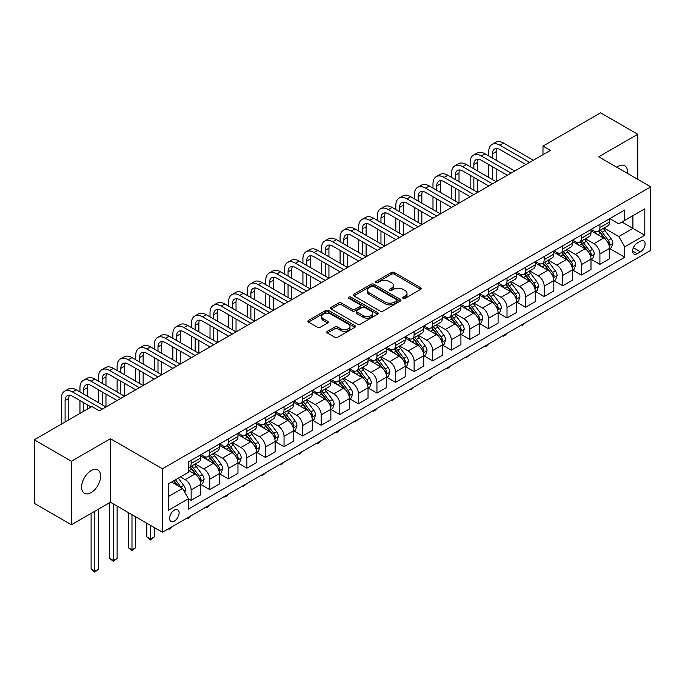 <?xml version="1.0" encoding="UTF-8"?>
<svg xmlns="http://www.w3.org/2000/svg" width="685" height="685" viewBox="0 0 685 685"><rect width="100%" height="100%" fill="white"/><g stroke="black" fill="none" stroke-linecap="round" stroke-linejoin="round"><path stroke-width="1.03" d="M403.08 298.309A1.447 0.831 0 0 0 405.118 298.309L420.624 289.353A2.064 1.19 0 0 0 421.224 288.513A2.064 1.19 0 0 0 420.624 287.674L394.363 272.51A2.064 1.19 0 0 0 391.443 272.51L375.937 281.458A1.447 0.831 0 0 0 375.517 282.049A1.447 0.831 0 0 0 375.937 282.64A1.447 0.831 0 0 0 377.983 282.64L379.987 281.475A6.602 3.81 0 0 1 389.328 281.475L391.512 282.742A6.602 3.81 0 0 1 393.447 285.44A6.602 3.81 0 0 1 391.512 288.137L389.508 289.293A1.447 0.831 0 0 0 389.089 289.883A1.447 0.831 0 0 0 389.508 290.474A1.447 0.831 0 0 0 391.555 290.474L393.558 289.31A6.602 3.81 0 0 1 402.891 289.31L405.083 290.577A6.602 3.81 0 0 1 407.018 293.274A6.602 3.81 0 0 1 405.083 295.971L403.08 297.127A1.447 0.831 0 0 0 402.652 297.718A1.447 0.831 0 0 0 403.08 298.309L403.08 297.127M91.105 492.618A13.452 7.766 120 0 0 99.899 480.759A13.452 7.766 120 0 0 97.835 469.978A13.452 7.766 120 0 0 91.105 470.646A13.452 7.766 120 0 0 82.32 482.505A13.452 7.766 120 0 0 84.383 493.286A13.452 7.766 120 0 0 91.105 492.618M627.477 173.408A13.452 7.766 120 0 0 624.771 165.753A13.452 7.766 120 0 0 618.05 166.421A13.452 7.766 120 0 0 616.791 167.243M174.35 521.114A6.73 3.887 120 0 0 178.742 515.18A6.73 3.887 120 0 0 177.706 509.794A6.73 3.887 120 0 0 174.35 510.128A6.73 3.887 120 0 0 169.948 516.053A6.73 3.887 120 0 0 170.985 521.439A6.73 3.887 120 0 0 174.35 521.114M327.387 331.309A2.064 1.19 0 0 0 326.788 332.148A2.064 1.19 0 0 0 327.387 332.987L334.759 337.243A2.064 1.19 0 0 0 337.679 337.243L354.89 327.302A2.064 1.19 0 0 0 355.498 326.462A2.064 1.19 0 0 0 354.89 325.623L328.629 310.459A2.064 1.19 0 0 0 325.709 310.459L308.498 320.4A2.064 1.19 0 0 0 307.89 321.239A2.064 1.19 0 0 0 308.498 322.078L317.395 327.216A2.064 1.19 0 0 0 320.315 327.216L327.678 322.969A2.064 1.19 0 0 0 328.286 322.121A2.064 1.19 0 0 0 327.678 321.282L323.269 318.731A5.523 3.185 0 0 1 321.65 316.479A5.523 3.185 0 0 1 325.058 313.533A5.523 3.185 0 0 1 331.078 314.227L348.365 324.21A5.523 3.185 0 0 1 349.984 326.462A5.523 3.185 0 0 1 346.576 329.408A5.523 3.185 0 0 1 340.556 328.714L337.679 327.053A2.064 1.19 0 0 0 334.759 327.053L327.387 331.309L327.387 332.987M110.431 438.725L71.411 461.253L34.25 439.796L34.25 503.304L71.411 524.753L110.431 502.233L162.456 532.262L162.456 468.763L110.431 438.725L110.431 502.233M637.744 179.333L637.744 134.277L598.724 156.805L650.75 186.842L162.456 468.763M637.744 134.277L600.582 112.828L542.982 146.085L542.982 154.664M34.25 439.796L91.85 406.539L99.282 410.829L550.415 150.375L542.982 146.085M380.132 311.05A2.064 1.19 0 0 0 383.052 311.05L400.271 301.109A2.064 1.19 0 0 0 400.871 300.261A2.064 1.19 0 0 0 400.271 299.422L374.001 284.258A2.064 1.19 0 0 0 371.09 284.258L353.871 294.199A2.064 1.19 0 0 0 353.263 295.038A2.064 1.19 0 0 0 353.871 295.886L380.132 311.05M349.418 298.617A1.447 0.831 0 0 1 350.883 298.823L377.555 314.218L360.361 324.142A2.064 1.19 0 0 1 357.442 324.142L331.18 308.986L338.553 304.757L338.553 303.044L331.18 307.3A2.064 1.19 0 0 0 330.581 308.139A2.064 1.19 0 0 0 331.18 308.986L331.18 307.3M338.553 304.757A2.064 1.19 0 0 1 341.472 304.757L341.472 303.044A2.064 1.19 0 0 0 338.553 303.044M341.472 303.044L352.124 309.192A2.064 1.19 0 0 0 355.035 309.192L359.925 306.375A2.064 1.19 0 0 0 360.533 305.527A2.064 1.19 0 0 0 359.925 304.688L348.836 298.283A1.447 0.831 0 0 1 348.417 297.692A1.447 0.831 0 0 1 349.307 296.922A1.447 0.831 0 0 1 350.883 297.102L377.581 312.523A2.064 1.19 0 0 1 378.188 313.362A2.064 1.19 0 0 1 377.581 314.209L377.581 312.523M640.492 241.171L637.221 243.055A6.516 3.759 120 0 0 632.966 248.801A6.516 3.759 120 0 0 633.967 254.024A6.516 3.759 120 0 0 637.221 253.698L640.492 251.815A6.516 3.759 120 0 0 644.748 246.069A6.516 3.759 120 0 0 643.754 240.846A6.516 3.759 120 0 0 640.492 241.171M162.456 532.262L650.75 250.35L650.75 186.842M609.796 218.643L618.795 223.832L624.737 220.399L624.737 210.012L188.469 461.896L188.469 472.282L168.399 483.867L168.399 510.299L188.469 498.714L188.469 509.092L624.737 257.217L624.737 246.831L618.795 236.53L604.007 228.002M624.737 220.399L644.808 208.814L644.808 235.246L624.737 246.831M71.411 461.253L71.411 524.753M621.912 222.034L632.914 228.379L632.914 215.681L644.808 208.814M618.795 236.53L632.914 228.379L644.808 235.246M168.399 496.565L182.518 488.414L171.524 482.06M188.469 498.8L191.141 500.341L191.141 489.955A8.408 4.855 -120 0 0 185.198 479.663L180.438 476.914M191.141 500.341L200.808 494.767L200.808 484.381A8.408 4.855 -120 0 0 194.857 474.08L188.469 470.389M201.03 484.595L209.721 489.612L209.721 479.226A8.408 4.855 -120 0 0 203.779 468.934L195.242 464.002M209.721 489.612L219.388 484.038L219.388 473.652A8.408 4.855 -120 0 0 213.437 463.351L200.808 456.056M219.611 473.866L228.302 478.883L228.302 468.506A8.408 4.855 -120 0 0 222.36 458.205L213.823 453.273M228.302 478.883L237.969 473.309L237.969 462.923A8.408 4.855 -120 0 0 232.018 452.622L219.388 445.336M238.192 463.137L246.883 468.163L246.883 457.777A8.408 4.855 -120 0 0 240.94 447.476L232.403 442.544M246.883 468.163L256.55 462.58L256.55 452.194A8.408 4.855 -120 0 0 250.599 441.902L237.969 434.607M256.772 452.408L265.463 457.434L265.463 447.048A8.408 4.855 -120 0 0 259.521 436.747L250.984 431.824M265.463 457.434L275.13 451.852L275.13 441.474A8.408 4.855 -120 0 0 269.179 431.173L256.55 423.878M275.353 441.688L284.044 446.706L284.044 436.319A8.408 4.855 -120 0 0 278.101 426.019L269.565 421.095M284.044 446.706L293.711 441.123L293.711 430.745A8.408 4.855 -120 0 0 287.76 420.444L275.13 413.149M293.933 430.959L302.624 435.977L302.624 425.591A8.408 4.855 -120 0 0 296.682 415.298L288.145 410.366M302.624 435.977L312.291 430.403L312.291 420.016A8.408 4.855 -120 0 0 306.341 409.716L293.711 402.42M312.514 420.23L321.205 425.248L321.205 414.87A8.408 4.855 -120 0 0 315.263 404.57L306.726 399.638M321.205 425.248L330.872 419.674L330.872 409.287A8.408 4.855 -120 0 0 324.921 398.987L312.291 391.692M331.095 409.502L339.786 414.519L339.786 404.141A8.408 4.855 -120 0 0 333.843 393.841L325.306 388.909M339.786 414.519L349.453 408.945L349.453 398.559A8.408 4.855 -120 0 0 343.502 388.258L330.872 380.971M349.675 398.773L358.366 403.799L358.366 393.413A8.408 4.855 -120 0 0 352.424 383.112L343.887 378.18M358.366 403.799L368.033 398.216L368.033 387.83A8.408 4.855 -120 0 0 362.082 377.538L349.453 370.242M368.256 388.044L376.947 393.07L376.947 382.684A8.408 4.855 -120 0 0 371.005 372.383L362.468 367.46M376.947 393.07L386.614 387.487L386.614 377.11A8.408 4.855 -120 0 0 380.663 366.809L368.033 359.514M386.837 377.324L395.528 382.341L395.528 371.955A8.408 4.855 -120 0 0 389.585 361.654L381.048 356.731M395.528 382.341L405.195 376.759L405.195 366.381A8.408 4.855 -120 0 0 399.244 356.08L386.614 348.785M405.417 366.595L414.108 371.612L414.108 361.226A8.408 4.855 -120 0 0 408.166 350.934L399.629 346.002M414.108 371.612L423.775 366.038L423.775 355.652A8.408 4.855 -120 0 0 417.824 345.351L405.195 338.056M423.998 355.866L432.689 360.884L432.689 350.506A8.408 4.855 -120 0 0 426.746 340.205L418.21 335.273M432.689 360.884L442.347 355.309L442.347 344.923A8.408 4.855 -120 0 0 436.405 334.623L423.775 327.327M442.578 345.137L451.269 350.155L451.269 339.777A8.408 4.855 -120 0 0 445.327 329.476L436.79 324.544M451.269 350.155L460.928 344.581L460.928 334.194A8.408 4.855 -120 0 0 454.986 323.902L442.347 316.607M461.151 334.408L469.85 339.435L469.85 329.048A8.408 4.855 -120 0 0 463.908 318.748L455.371 313.824M469.85 339.435L479.509 333.852L479.509 323.466A8.408 4.855 -120 0 0 473.566 313.173L460.928 305.878M479.731 323.68L488.431 328.706L488.431 318.319A8.408 4.855 -120 0 0 482.488 308.019L473.951 303.095M488.431 328.706L498.089 323.123L498.089 312.745A8.408 4.855 -120 0 0 492.147 302.445L479.509 295.149M498.312 312.959L507.011 317.977L507.011 307.591A8.408 4.855 -120 0 0 501.069 297.29L492.532 292.367M507.011 317.977L516.67 312.403L516.67 302.017A8.408 4.855 -120 0 0 510.727 291.716L498.089 284.421M516.892 302.231L525.592 307.248L525.592 296.862A8.408 4.855 -120 0 0 519.65 286.57L511.113 281.638M525.592 307.248L535.25 301.674L535.25 291.288A8.408 4.855 -120 0 0 529.308 280.987L516.67 273.692M535.473 291.502L544.173 296.519L544.173 286.142A8.408 4.855 -120 0 0 538.23 275.841L529.693 270.909M544.173 296.519L553.831 290.945L553.831 280.559A8.408 4.855 -120 0 0 547.889 270.258L535.25 262.963M554.054 280.773L562.753 285.791L562.753 275.413A8.408 4.855 -120 0 0 556.811 265.112L548.274 260.18M562.753 285.791L572.412 280.216L572.412 269.83A8.408 4.855 -120 0 0 566.469 259.538L553.831 252.243M572.634 270.044L581.334 275.07L581.334 264.684A8.408 4.855 -120 0 0 575.391 254.383L566.855 249.46M581.334 275.07L590.992 269.488L590.992 259.101A8.408 4.855 -120 0 0 585.05 248.809L572.412 241.514M591.215 259.324L599.914 264.341L599.914 253.955A8.408 4.855 -120 0 0 593.972 243.654L585.435 238.731M599.914 264.341L609.573 258.759L609.573 248.381A8.408 4.855 -120 0 0 603.631 238.08L590.992 230.785M591.215 229.372L593.972 230.956A8.408 4.855 -120 0 0 598.176 231.376A8.408 4.855 -120 0 0 599.914 227.523L599.914 224.346M572.634 240.092L575.391 241.685A8.408 4.855 -120 0 0 579.596 242.096A8.408 4.855 -120 0 0 581.334 238.252L581.334 235.075M554.054 250.821L556.811 252.414A8.408 4.855 -120 0 0 561.015 252.825A8.408 4.855 -120 0 0 562.753 248.98L562.753 245.804M535.473 261.55L538.23 263.134A8.408 4.855 -120 0 0 542.434 263.554A8.408 4.855 -120 0 0 544.173 259.709L544.173 256.533M516.892 272.279L519.65 273.863A8.408 4.855 -120 0 0 523.854 274.283A8.408 4.855 -120 0 0 525.592 270.429L525.592 267.261M498.312 283.008L501.069 284.592A8.408 4.855 -120 0 0 505.273 285.011A8.408 4.855 -120 0 0 507.011 281.158L507.011 277.982M479.731 293.737L482.488 295.321A8.408 4.855 -120 0 0 486.692 295.74A8.408 4.855 -120 0 0 488.431 291.887L488.431 288.71M461.151 304.457L463.908 306.049A8.408 4.855 -120 0 0 468.112 306.46A8.408 4.855 -120 0 0 469.85 302.616L469.85 299.439M442.57 315.186L445.327 316.778A8.408 4.855 -120 0 0 449.531 317.189A8.408 4.855 -120 0 0 451.269 313.345L451.269 310.168M423.998 325.914L426.746 327.498A8.408 4.855 -120 0 0 430.951 327.918A8.408 4.855 -120 0 0 432.689 324.074L432.689 320.897M405.417 336.643L408.166 338.227A8.408 4.855 -120 0 0 412.37 338.647A8.408 4.855 -120 0 0 414.108 334.794L414.108 331.617M386.837 347.372L389.585 348.956A8.408 4.855 -120 0 0 393.789 349.376A8.408 4.855 -120 0 0 395.528 345.523L395.528 342.346M368.256 358.092L371.005 359.685A8.408 4.855 -120 0 0 375.209 360.104A8.408 4.855 -120 0 0 376.947 356.251L376.947 353.075M349.675 368.821L352.424 370.414A8.408 4.855 -120 0 0 356.628 370.825A8.408 4.855 -120 0 0 358.366 366.98L358.366 363.803M331.095 379.55L333.843 381.143A8.408 4.855 -120 0 0 338.048 381.554A8.408 4.855 -120 0 0 339.786 377.709L339.786 374.532M312.514 390.279L315.263 391.863A8.408 4.855 -120 0 0 319.467 392.282A8.408 4.855 -120 0 0 321.205 388.429L321.205 385.261M293.933 401.008L296.682 402.592A8.408 4.855 -120 0 0 300.886 403.011A8.408 4.855 -120 0 0 302.624 399.158L302.624 395.981M275.353 411.736L278.101 413.32A8.408 4.855 -120 0 0 282.306 413.74A8.408 4.855 -120 0 0 284.044 409.887L284.044 406.71M256.772 422.457L259.521 424.049A8.408 4.855 -120 0 0 263.725 424.469A8.408 4.855 -120 0 0 265.463 420.616L265.463 417.439M238.192 433.185L240.94 434.778A8.408 4.855 -120 0 0 245.144 435.189A8.408 4.855 -120 0 0 246.883 431.344L246.883 428.168M219.611 443.914L222.36 445.507A8.408 4.855 -120 0 0 226.564 445.918A8.408 4.855 -120 0 0 228.302 442.073L228.302 438.897M201.03 454.643L203.779 456.227A8.408 4.855 -120 0 0 207.983 456.647A8.408 4.855 -120 0 0 209.721 452.794L209.721 449.625M609.796 248.595L624.737 257.217M598.176 231.376L607.835 225.793A8.408 4.855 -120 0 0 609.573 221.949L609.573 218.772M579.596 242.096L589.254 236.522A8.408 4.855 -120 0 0 590.992 232.669L590.992 229.501M561.015 252.825L570.673 247.251A8.408 4.855 -120 0 0 572.412 243.398L572.412 240.221M542.434 263.554L552.093 257.98A8.408 4.855 -120 0 0 553.831 254.126L553.831 250.95M523.854 274.283L533.512 268.7A8.408 4.855 -120 0 0 535.25 264.855L535.25 261.679M505.273 285.011L514.932 279.429A8.408 4.855 -120 0 0 516.67 275.584L516.67 272.407M486.692 295.74L496.351 290.157A8.408 4.855 -120 0 0 498.089 286.313L498.089 283.136M468.112 306.46L477.77 300.886A8.408 4.855 -120 0 0 479.509 297.033L479.509 293.865M449.531 317.189L459.19 311.615A8.408 4.855 -120 0 0 460.928 307.762L460.928 304.585M430.951 327.918L440.609 322.344A8.408 4.855 -120 0 0 442.347 318.491L442.347 315.314M412.37 338.647L422.028 333.064A8.408 4.855 -120 0 0 423.775 329.22L423.775 326.043M393.789 349.376L403.448 343.793A8.408 4.855 -120 0 0 405.195 339.948L405.195 336.772M375.209 360.104L384.867 354.522A8.408 4.855 -120 0 0 386.614 350.677L386.614 347.5M356.628 370.825L366.287 365.251A8.408 4.855 -120 0 0 368.033 361.397L368.033 358.229M338.048 381.554L347.706 375.979A8.408 4.855 -120 0 0 349.453 372.126L349.453 368.95M319.467 392.282L329.125 386.708A8.408 4.855 -120 0 0 330.872 382.855L330.872 379.678M300.886 403.011L310.545 397.428A8.408 4.855 -120 0 0 312.291 393.584L312.291 390.407M282.306 413.74L291.964 408.157A8.408 4.855 -120 0 0 293.711 404.313L293.711 401.136M263.725 424.469L273.383 418.886A8.408 4.855 -120 0 0 275.13 415.041L275.13 411.865M245.144 435.189L254.803 429.615A8.408 4.855 -120 0 0 256.55 425.762L256.55 422.585M226.564 445.918L236.222 440.344A8.408 4.855 -120 0 0 237.969 436.491L237.969 433.314M207.983 456.647L217.642 451.072A8.408 4.855 -120 0 0 219.388 447.219L219.388 444.043M188.469 467.718A8.408 4.855 -120 0 0 189.402 467.375L199.061 461.793A8.408 4.855 -120 0 0 200.808 457.948L200.808 454.772M189.402 467.375A8.408 4.855 -120 0 0 191.141 463.522L191.141 460.346M182.518 488.414L188.469 498.714M403.653 298.506L405.083 297.684A6.602 3.81 0 0 0 407.018 294.987L407.018 293.274M393.447 285.44L393.447 287.152A6.602 3.81 0 0 1 391.512 289.849L390.082 290.671M420.599 289.37L394.363 274.223A2.064 1.19 0 0 0 391.443 274.223L376.519 282.845M400.237 301.126L374.001 285.979A2.064 1.19 0 0 0 371.09 285.979L353.897 295.903M396.624 300.852A1.447 0.831 0 0 0 397.043 300.261A1.447 0.831 0 0 0 396.624 299.67L373.565 286.364A1.447 0.831 0 0 0 371.527 286.364L369.412 287.589A6.602 3.81 0 0 0 367.477 290.286A6.602 3.81 0 0 0 369.412 292.975L385.167 302.076A6.602 3.81 0 0 0 394.509 302.076L396.624 300.852L396.624 302.573A1.447 0.831 0 0 0 397.043 301.982L397.043 300.261M367.477 290.286L367.477 291.998A6.602 3.81 0 0 0 369.412 294.696L369.412 292.975M396.624 302.573L394.509 303.789A6.602 3.81 0 0 1 385.167 303.789L369.412 294.696M341.472 304.757L352.124 310.913A2.064 1.19 0 0 0 355.035 310.913L359.925 308.087A2.064 1.19 0 0 0 360.533 307.248L360.533 305.527M363.17 315.571A5.523 3.185 0 0 0 369.189 316.264A5.523 3.185 0 0 0 372.597 313.319A5.523 3.185 0 0 0 370.979 311.067L364.882 307.548A2.064 1.19 0 0 0 361.971 307.548L357.082 310.373A2.064 1.19 0 0 0 356.474 311.213A2.064 1.19 0 0 0 357.082 312.06L363.17 315.571L363.17 317.292A5.523 3.185 0 0 0 369.189 317.986A5.523 3.185 0 0 0 372.597 315.04L372.597 313.319M356.474 311.213L356.474 312.934A2.064 1.19 0 0 0 357.082 313.773L357.082 312.06M363.17 317.292L357.082 313.773M349.984 326.462L349.984 328.175A5.523 3.185 0 0 1 346.576 331.12A5.523 3.185 0 0 1 340.556 330.435L337.679 328.766A2.064 1.19 0 0 0 334.759 328.766L327.413 333.004M321.65 316.479L321.65 318.2A5.523 3.185 0 0 0 323.269 320.452L323.269 318.731M327.653 322.977L323.269 320.452M354.89 325.623L354.89 327.302L328.629 312.172A2.064 1.19 0 0 0 325.709 312.172L308.524 322.096L308.498 320.4M609.573 248.724L611.362 247.687L612.844 243.398A5.574 3.219 -120 0 0 611.071 238.654L604.992 230.545A16.08 9.282 -120 0 0 603.237 228.447M597.2 234.364A16.08 9.282 -120 0 0 593.904 230.922M609.068 245.307L609.838 243.637A5.574 3.219 -120 0 0 608.246 240.289L602.166 232.181A16.08 9.282 -120 0 0 600.411 230.074M598.921 230.939A13.349 7.706 60 0 1 601.113 233.431L606.251 240.298M598.63 231.11A16.08 9.282 60 0 1 600.385 233.208L604.427 238.603M525.686 322.558L522.176 325.443L521.431 325.015M522.176 324.587L522.176 325.443M488.73 155.949L488.73 151.659A15.764 9.102 60 0 1 491.993 144.441L495.709 142.3A15.764 9.102 60 0 1 503.595 143.079L533.324 160.239M491.993 144.441A15.764 9.102 60 0 1 499.879 145.22L529.608 162.388M525.892 164.528L499.879 149.518A10.515 6.071 -120 0 0 494.621 148.996A10.515 6.071 -120 0 0 492.446 153.808L492.446 158.098M496.822 148.508A10.515 6.071 -120 0 0 496.163 151.659L496.163 160.239M492.446 166.678L492.446 179.547M496.163 168.827L496.163 181.696L466.434 164.528L462.717 166.678L492.446 183.845M488.73 177.406L488.73 164.528M590.992 259.452L592.782 258.416L594.263 254.126A5.574 3.219 -120 0 0 592.491 249.383L586.411 241.274A16.08 9.282 -120 0 0 584.656 239.176M578.62 245.093A16.08 9.282 -120 0 0 575.323 241.651M590.487 256.036L591.258 254.366A5.574 3.219 -120 0 0 589.665 251.018L583.586 242.91A16.08 9.282 -120 0 0 581.83 240.803M580.341 241.668A13.349 7.706 60 0 1 582.533 244.16L587.67 251.018M580.049 241.839A16.08 9.282 60 0 1 581.805 243.937L585.846 249.323M507.114 333.278L505.076 335.316L503.595 336.172L502.85 335.744M503.595 335.316L503.595 336.172M572.412 270.173L574.201 269.145L575.683 264.855A5.574 3.219 -120 0 0 573.91 260.112L567.831 252.003A16.08 9.282 -120 0 0 566.075 249.905M560.039 255.822A16.08 9.282 -120 0 0 556.742 252.38M571.906 266.765L572.677 265.095A5.574 3.219 -120 0 0 571.085 261.738L565.005 253.63A16.08 9.282 -120 0 0 563.25 251.532M561.76 252.397A13.349 7.706 60 0 1 563.952 254.888L569.089 261.747M561.469 252.559A16.08 9.282 60 0 1 563.224 254.666L567.266 260.052M488.533 344.007L486.496 346.045L485.014 346.901L484.269 346.473M485.014 346.036L485.014 346.901M553.831 280.901L555.621 279.874L557.102 275.584A5.574 3.219 -120 0 0 555.329 270.84L549.25 262.732A16.08 9.282 -120 0 0 547.495 260.625M541.458 266.551A16.08 9.282 -120 0 0 538.162 263.1M553.326 277.493L554.096 275.815A5.574 3.219 -120 0 0 552.504 272.467L546.424 264.359A16.08 9.282 -120 0 0 544.678 262.261M543.179 263.126A13.349 7.706 60 0 1 545.371 265.617L550.509 272.476M542.888 263.288A16.08 9.282 60 0 1 544.644 265.395L548.685 270.781M469.953 354.736L466.434 357.63L465.689 357.193M466.434 356.765L466.434 357.63M470.15 166.678L470.15 162.388A15.764 9.102 60 0 1 473.412 155.17L477.128 153.02A15.764 9.102 60 0 1 485.014 153.808L514.743 170.967M473.412 155.17A15.764 9.102 60 0 1 481.298 155.949L511.027 173.117M507.311 175.257L481.298 160.239A10.515 6.071 -120 0 0 476.041 159.725A10.515 6.071 -120 0 0 473.866 164.528L473.866 168.827M478.241 159.237A10.515 6.071 -120 0 0 477.582 162.388L477.582 170.967M473.866 177.406L473.866 190.276M477.582 179.547L477.582 192.425L447.853 175.257L444.137 177.406L473.866 194.566M470.15 188.135L470.15 175.257M488.73 185.986L462.717 170.967A10.515 6.071 -120 0 0 457.46 170.445A10.515 6.071 -120 0 0 455.285 175.257L455.285 179.547M459.661 169.966A10.515 6.071 -120 0 0 459.001 173.117L459.001 181.696M455.285 188.135L455.285 201.005M459.001 190.276L459.001 203.154L429.272 185.986L425.556 188.135L455.285 205.294M451.569 198.864L451.569 185.986M451.569 177.406L451.569 173.117A15.764 9.102 60 0 1 454.831 165.898A15.764 9.102 60 0 1 462.717 166.678M454.831 165.898L458.548 163.749A15.764 9.102 60 0 1 466.434 164.528M470.15 196.715L444.137 181.696A10.515 6.071 -120 0 0 438.879 181.174A10.515 6.071 -120 0 0 436.705 185.986L436.705 190.276M441.08 180.694A10.515 6.071 -120 0 0 440.421 183.845L440.421 192.425M436.705 198.864L436.705 211.733M440.421 201.005L440.421 213.874L410.692 196.715L406.976 198.864L436.705 216.023M432.988 209.584L432.988 196.715M432.988 188.135L432.988 183.845A15.764 9.102 60 0 1 436.251 176.627A15.764 9.102 60 0 1 444.137 177.406M436.251 176.627L439.967 174.478A15.764 9.102 60 0 1 447.853 175.257M535.25 291.63L537.04 290.603L538.521 286.313A5.574 3.219 -120 0 0 536.749 281.569L530.669 273.461A16.08 9.282 -120 0 0 528.914 271.354M522.878 277.279A16.08 9.282 -120 0 0 519.581 273.829M534.745 288.222L535.516 286.544A5.574 3.219 -120 0 0 533.923 283.196L527.844 275.087A16.08 9.282 -120 0 0 526.097 272.99M524.599 273.854A13.349 7.706 60 0 1 526.791 276.346L531.928 283.205M524.308 274.017A16.08 9.282 60 0 1 526.063 276.115L530.104 281.509M451.372 365.465L447.853 368.35L447.108 367.922M447.853 367.494L447.853 368.35M451.569 207.444L425.556 192.425A10.515 6.071 -120 0 0 420.299 191.903A10.515 6.071 -120 0 0 418.124 196.715L418.124 201.005M422.499 191.415A10.515 6.071 -120 0 0 421.84 194.566L421.84 203.154M418.124 209.584L418.124 222.462M421.84 211.733L421.84 224.603L392.111 207.444L388.395 209.584L418.124 226.752M414.408 220.313L414.408 207.444M414.408 198.864L414.408 194.566A15.764 9.102 60 0 1 417.67 187.347A15.764 9.102 60 0 1 425.556 188.135M417.67 187.347L421.386 185.207A15.764 9.102 60 0 1 429.272 185.986M516.67 302.359L518.459 301.332L519.941 297.033A5.574 3.219 -120 0 0 518.168 292.289L512.089 284.189A16.08 9.282 -120 0 0 510.334 282.083M504.297 288A16.08 9.282 -120 0 0 501 284.558M516.165 298.943L516.935 297.273A5.574 3.219 -120 0 0 515.343 293.925L509.263 285.816A16.08 9.282 -120 0 0 507.517 283.718M506.018 284.575A13.349 7.706 60 0 1 508.21 287.066L513.348 293.933M505.727 284.746A16.08 9.282 60 0 1 507.482 286.844L511.524 292.238M432.792 376.193L429.272 379.079L428.527 378.651M429.272 378.223L429.272 379.079M498.089 313.088L499.879 312.052L501.36 307.762A5.574 3.219 -120 0 0 499.588 303.018L493.508 294.91A16.08 9.282 -120 0 0 491.753 292.812M485.716 298.728A16.08 9.282 -120 0 0 482.42 295.286M497.584 309.671L498.355 308.002A5.574 3.219 -120 0 0 496.762 304.654L490.691 296.545A16.08 9.282 -120 0 0 488.936 294.439M487.437 295.303A13.349 7.706 60 0 1 489.629 297.795L494.767 304.662M487.146 295.475A16.08 9.282 60 0 1 488.902 297.573L492.943 302.967M414.211 386.922L410.692 389.808L409.947 389.38M410.692 388.952L410.692 389.808M479.509 323.817L481.298 322.781L482.779 318.491A5.574 3.219 -120 0 0 481.007 313.747L474.928 305.638A16.08 9.282 -120 0 0 473.172 303.541M467.136 309.457A16.08 9.282 -120 0 0 463.839 306.015M479.003 320.4L479.774 318.731A5.574 3.219 -120 0 0 478.181 315.374L472.111 307.274A16.08 9.282 -120 0 0 470.355 305.167M468.857 306.032A13.349 7.706 60 0 1 471.049 308.524L476.186 315.383M468.566 306.195A16.08 9.282 60 0 1 470.321 308.301L474.362 313.687M395.63 397.642L393.592 399.68L392.111 400.537L391.366 400.108M392.111 399.68L392.111 400.537M460.928 334.537L462.717 333.509L464.199 329.22A5.574 3.219 -120 0 0 462.426 324.476L456.347 316.367A16.08 9.282 -120 0 0 454.592 314.269M448.555 320.186A16.08 9.282 -120 0 0 445.267 316.735M460.423 331.129L461.193 329.459A5.574 3.219 -120 0 0 459.601 326.103L453.53 317.994A16.08 9.282 -120 0 0 451.775 315.896M450.276 316.761A13.349 7.706 60 0 1 452.468 319.253L457.606 326.111M449.985 316.924A16.08 9.282 60 0 1 451.74 319.03L455.782 324.416M377.05 408.371L375.012 410.409L373.53 411.265L372.786 410.837M373.53 410.401L373.53 411.265M442.347 345.266L444.137 344.238L445.618 339.948A5.574 3.219 -120 0 0 443.846 335.205L437.766 327.096A16.08 9.282 -120 0 0 436.011 324.99M429.974 330.915A16.08 9.282 -120 0 0 426.686 327.464M441.842 341.858L442.613 340.18A5.574 3.219 -120 0 0 441.02 336.832L434.949 328.723A16.08 9.282 -120 0 0 433.194 326.625M431.696 327.49A13.349 7.706 60 0 1 433.888 329.982L439.025 336.84M431.404 327.653A16.08 9.282 60 0 1 433.16 329.759L437.201 335.145M358.469 419.1L354.95 421.994L354.205 421.558M354.95 421.129L354.95 421.994M432.988 218.172L406.976 203.154A10.515 6.071 -120 0 0 401.718 202.632A10.515 6.071 -120 0 0 399.543 207.444L399.543 211.733M403.919 202.143A10.515 6.071 -120 0 0 403.259 205.294L403.259 213.874M399.543 220.313L399.543 233.191M403.259 222.462L403.259 235.332L373.53 218.172L369.814 220.313L399.543 237.481M395.827 231.042L395.827 218.172M395.827 209.584L395.827 205.294A15.764 9.102 60 0 1 399.09 198.076A15.764 9.102 60 0 1 406.976 198.864M399.09 198.076L402.806 195.936A15.764 9.102 60 0 1 410.692 196.715M414.408 228.893L388.395 213.874A10.515 6.071 -120 0 0 383.138 213.36A10.515 6.071 -120 0 0 380.963 218.172L380.963 222.462M385.338 212.872A10.515 6.071 -120 0 0 384.679 216.023L384.679 224.603M380.963 231.042L380.963 243.911M384.679 233.191L384.679 246.061L354.95 228.893L351.234 231.042L380.963 248.21M377.247 241.771L377.247 228.893M377.247 220.313L377.247 216.023A15.764 9.102 60 0 1 380.509 208.805A15.764 9.102 60 0 1 388.395 209.584M380.509 208.805L384.225 206.665A15.764 9.102 60 0 1 392.111 207.444M395.827 239.622L369.814 224.603A10.515 6.071 -120 0 0 364.557 224.089A10.515 6.071 -120 0 0 362.382 228.893L362.382 233.191M366.758 223.601A10.515 6.071 -120 0 0 366.098 226.752L366.098 235.332M362.382 241.771L362.382 254.64M366.098 243.911L366.098 256.789L336.369 239.622L332.653 241.771L362.382 258.93M358.666 252.5L358.666 239.622M358.666 231.042L358.666 226.752A15.764 9.102 60 0 1 361.928 219.534A15.764 9.102 60 0 1 369.814 220.313M361.928 219.534L365.644 217.385A15.764 9.102 60 0 1 373.53 218.172M377.247 250.35L351.234 235.332A10.515 6.071 -120 0 0 345.976 234.809A10.515 6.071 -120 0 0 343.801 239.622L343.801 243.911M348.177 234.33A10.515 6.071 -120 0 0 347.518 237.481L347.518 246.061M343.801 252.5L343.801 265.369M347.518 254.64L347.518 267.518L317.789 250.35L314.072 252.5L343.801 269.659M340.085 263.22L340.085 250.35M340.085 241.771L340.085 237.481A15.764 9.102 60 0 1 343.348 230.263A15.764 9.102 60 0 1 351.234 231.042M343.348 230.263L347.064 228.114A15.764 9.102 60 0 1 354.95 228.893M358.666 261.079L332.653 246.061A10.515 6.071 -120 0 0 327.396 245.538A10.515 6.071 -120 0 0 325.221 250.35L325.221 254.64M329.596 245.059A10.515 6.071 -120 0 0 328.937 248.21L328.937 256.789M325.221 263.22L325.221 276.098M328.937 265.369L328.937 278.238L299.208 261.079L295.492 263.22L325.221 280.388M321.505 273.949L321.505 261.079M321.505 252.5L321.505 248.21A15.764 9.102 60 0 1 324.767 240.992A15.764 9.102 60 0 1 332.653 241.771M324.767 240.992L328.483 238.842A15.764 9.102 60 0 1 336.369 239.622M423.775 355.994L425.556 354.967L427.038 350.677A5.574 3.219 -120 0 0 425.265 345.934L419.186 337.825A16.08 9.282 -120 0 0 417.43 335.718M411.394 341.644A16.08 9.282 -120 0 0 408.106 338.193M423.261 352.587L424.032 350.908A5.574 3.219 -120 0 0 422.44 347.56L416.369 339.452A16.08 9.282 -120 0 0 414.613 337.354M413.115 338.219A13.349 7.706 60 0 1 415.307 340.71L420.444 347.569M412.824 338.381A16.08 9.282 60 0 1 414.579 340.479L418.621 345.874M339.888 429.829L337.859 431.858L336.369 432.714L335.624 432.286M336.369 431.858L336.369 432.714M340.085 271.808L314.072 256.789A10.515 6.071 -120 0 0 308.815 256.267A10.515 6.071 -120 0 0 306.64 261.079L306.64 265.369M311.016 255.779A10.515 6.071 -120 0 0 310.356 258.93L310.356 267.518M306.64 273.949L306.64 286.827M310.356 276.098L310.356 288.967L280.627 271.808L276.911 273.949L306.64 291.116M302.924 284.677L302.924 271.808M302.924 263.22L302.924 258.93A15.764 9.102 60 0 1 306.186 251.712A15.764 9.102 60 0 1 314.072 252.5M306.186 251.712L309.903 249.571A15.764 9.102 60 0 1 317.789 250.35M405.195 366.723L406.976 365.696L408.457 361.397A5.574 3.219 -120 0 0 406.684 356.654L400.605 348.554A16.08 9.282 -120 0 0 398.85 346.447M392.813 352.364A16.08 9.282 -120 0 0 389.525 348.922M404.681 363.307L405.451 361.637A5.574 3.219 -120 0 0 403.859 358.289L397.788 350.181A16.08 9.282 -120 0 0 396.033 348.083M394.534 348.939A13.349 7.706 60 0 1 396.726 351.431L401.864 358.298M394.243 349.11A16.08 9.282 60 0 1 395.998 351.208L400.04 356.602M321.308 440.558L319.278 442.587L317.789 443.443L317.044 443.015M317.789 442.587L317.789 443.443M321.505 282.537L295.492 267.518A10.515 6.071 -120 0 0 290.234 266.996A10.515 6.071 -120 0 0 288.06 271.808L288.06 276.098M292.435 266.508A10.515 6.071 -120 0 0 291.776 269.659L291.776 278.238M288.06 284.677L288.06 297.555M291.776 286.827L291.776 299.696L262.047 282.537L258.331 284.677L288.06 301.845M284.343 295.406L284.343 282.537M284.343 273.949L284.343 269.659A15.764 9.102 60 0 1 287.606 262.441A15.764 9.102 60 0 1 295.492 263.22M287.606 262.441L291.322 260.3A15.764 9.102 60 0 1 299.208 261.079M386.614 377.452L388.395 376.416L389.876 372.126A5.574 3.219 -120 0 0 388.104 367.383L382.024 359.274A16.08 9.282 -120 0 0 380.278 357.176M374.233 363.093A16.08 9.282 -120 0 0 370.945 359.651M386.1 374.036L386.871 372.366A5.574 3.219 -120 0 0 385.278 369.018L379.207 360.909A16.08 9.282 -120 0 0 377.452 358.803M375.954 359.668A13.349 7.706 60 0 1 378.146 362.159L383.283 369.018M375.663 359.839A16.08 9.282 60 0 1 377.418 361.937L381.459 367.331M302.727 451.287L300.698 453.316L299.208 454.172L298.463 453.744M299.208 453.316L299.208 454.172M302.924 293.257L276.911 278.238A10.515 6.071 -120 0 0 271.654 277.725A10.515 6.071 -120 0 0 269.479 282.537L269.479 286.827M273.854 277.237A10.515 6.071 -120 0 0 273.195 280.388L273.195 288.967M269.479 295.406L269.479 308.276M273.195 297.555L273.195 310.425L243.466 293.257L239.75 295.406L269.479 312.565M265.763 306.135L265.763 293.257M265.763 284.677L265.763 280.388A15.764 9.102 60 0 1 269.025 273.169A15.764 9.102 60 0 1 276.911 273.949M269.025 273.169L272.741 271.029A15.764 9.102 60 0 1 280.627 271.808M368.033 388.172L369.814 387.145L371.296 382.855A5.574 3.219 -120 0 0 369.523 378.111L363.444 370.003A16.08 9.282 -120 0 0 361.697 367.905M355.652 373.822A16.08 9.282 -120 0 0 352.364 370.38M367.52 384.764L368.29 383.095A5.574 3.219 -120 0 0 366.698 379.738L360.627 371.638A16.08 9.282 -120 0 0 358.871 369.532M357.373 370.397A13.349 7.706 60 0 1 359.565 372.888L364.703 379.747M357.082 370.559A16.08 9.282 60 0 1 358.837 372.666L362.879 378.051M284.147 462.007L282.117 464.045L280.627 464.901L279.882 464.473M280.627 464.036L280.627 464.901M284.343 303.986L258.331 288.967A10.515 6.071 -120 0 0 253.073 288.445A10.515 6.071 -120 0 0 250.898 293.257L250.898 297.555M255.274 287.965A10.515 6.071 -120 0 0 254.614 291.116L254.614 299.696M250.898 306.135L250.898 319.005M254.614 308.276L254.614 321.154L224.885 303.986L221.169 306.135L250.898 323.294M247.182 316.864L247.182 303.986M247.182 295.406L247.182 291.116A15.764 9.102 60 0 1 250.445 283.898A15.764 9.102 60 0 1 258.331 284.677M250.445 283.898L254.161 281.749A15.764 9.102 60 0 1 262.047 282.537M349.453 398.901L351.234 397.874L352.715 393.584A5.574 3.219 -120 0 0 350.943 388.84L344.863 380.732A16.08 9.282 -120 0 0 343.117 378.634M337.071 384.55A16.08 9.282 -120 0 0 333.783 381.1M348.939 395.493L349.71 393.824A5.574 3.219 -120 0 0 348.117 390.467L342.046 382.358A16.08 9.282 -120 0 0 340.291 380.261M338.792 381.125A13.349 7.706 60 0 1 340.984 383.617L346.122 390.476M338.501 381.288A16.08 9.282 60 0 1 340.257 383.394L344.298 388.78M265.566 472.736L263.537 474.774L262.047 475.63L261.302 475.202M262.047 474.765L262.047 475.63M265.763 314.715L239.75 299.696A10.515 6.071 -120 0 0 234.493 299.174A10.515 6.071 -120 0 0 232.318 303.986L232.318 308.276M236.693 298.694A10.515 6.071 -120 0 0 236.034 301.845L236.034 310.425M232.318 316.864L232.318 329.733M236.034 319.005L236.034 331.882L206.305 314.715L202.589 316.864L232.318 334.023M228.602 327.584L228.602 314.715M228.602 306.135L228.602 301.845A15.764 9.102 60 0 1 231.864 294.627A15.764 9.102 60 0 1 239.75 295.406M231.864 294.627L235.58 292.478A15.764 9.102 60 0 1 243.466 293.257M330.872 409.63L332.653 408.602L334.134 404.313A5.574 3.219 -120 0 0 332.362 399.569L326.291 391.46A16.08 9.282 -120 0 0 324.536 389.354M318.491 395.279A16.08 9.282 -120 0 0 315.203 391.829M330.358 406.222L331.129 404.544A5.574 3.219 -120 0 0 329.536 401.196L323.466 393.087A16.08 9.282 -120 0 0 321.71 390.989M320.212 391.854A13.349 7.706 60 0 1 322.404 394.346L327.541 401.204M319.921 392.017A16.08 9.282 60 0 1 321.676 394.123L325.717 399.509M246.985 483.464L243.466 486.359L242.721 485.922M243.466 485.494L243.466 486.359M247.182 325.443L221.169 310.425A10.515 6.071 -120 0 0 215.912 309.903A10.515 6.071 -120 0 0 213.737 314.715L213.737 319.005M218.113 309.414A10.515 6.071 -120 0 0 217.453 312.565L217.453 321.154M213.737 327.584L213.737 340.462M217.453 329.733L217.453 342.603L187.724 325.443L184.008 327.584L213.737 344.752M210.021 338.313L210.021 325.443M210.021 316.864L210.021 312.565A15.764 9.102 60 0 1 213.283 305.356A15.764 9.102 60 0 1 221.169 306.135M213.283 305.356L216.999 303.207A15.764 9.102 60 0 1 224.885 303.986M312.291 420.359L314.072 419.331L315.554 415.041A5.574 3.219 -120 0 0 313.781 410.298L307.711 402.189A16.08 9.282 -120 0 0 305.955 400.083M299.91 406.008A16.08 9.282 -120 0 0 296.622 402.557M311.778 416.942L312.548 415.273A5.574 3.219 -120 0 0 310.956 411.925L304.885 403.816A16.08 9.282 -120 0 0 303.13 401.718M301.631 402.583A13.349 7.706 60 0 1 303.823 405.066L308.961 411.933M301.34 402.746A16.08 9.282 60 0 1 303.095 404.844L307.137 410.238M228.405 494.193L226.375 496.223L224.885 497.079L224.141 496.651M224.885 496.223L224.885 497.079M293.711 431.088L295.492 430.06L296.973 425.762A5.574 3.219 -120 0 0 295.201 421.018L289.13 412.909A16.08 9.282 -120 0 0 287.375 410.812M281.329 416.728A16.08 9.282 -120 0 0 278.041 413.286M293.197 427.671L293.968 426.001A5.574 3.219 -120 0 0 292.375 422.654L286.304 414.545A16.08 9.282 -120 0 0 284.549 412.438M283.051 413.303A13.349 7.706 60 0 1 285.243 415.795L290.38 422.662M282.759 413.475A16.08 9.282 60 0 1 284.515 415.572L288.556 420.967M209.824 504.922L207.795 506.951L206.305 507.808L205.56 507.379M206.305 506.951L206.305 507.808M275.13 441.816L276.911 440.78L278.393 436.491A5.574 3.219 -120 0 0 276.62 431.747L270.549 423.638A16.08 9.282 -120 0 0 268.794 421.54M262.749 427.457A16.08 9.282 -120 0 0 259.461 424.015M274.617 438.4L275.387 436.73A5.574 3.219 -120 0 0 273.794 433.382L267.724 425.274A16.08 9.282 -120 0 0 265.968 423.167M264.47 424.032A13.349 7.706 60 0 1 266.662 426.524L271.799 433.382M264.179 424.203A16.08 9.282 60 0 1 265.934 426.301L269.976 431.687M191.243 515.642L189.214 517.68L187.724 518.536L186.979 518.108M187.724 517.68L187.724 518.536M256.55 452.537L258.331 451.509L259.812 447.219A5.574 3.219 -120 0 0 258.039 442.476L251.969 434.367A16.08 9.282 -120 0 0 250.213 432.269M244.168 438.186A16.08 9.282 -120 0 0 240.88 434.744M256.036 449.129L256.807 447.459A5.574 3.219 -120 0 0 255.214 444.103L249.143 436.002A16.08 9.282 -120 0 0 247.388 433.896M245.889 434.761A13.349 7.706 60 0 1 248.081 437.253L253.219 444.111M245.598 434.924A16.08 9.282 60 0 1 247.353 437.03L251.395 442.416M172.663 526.371L170.633 528.409L169.144 529.265L168.399 528.837M169.144 528.4L169.144 529.265M237.969 463.265L239.75 462.238L241.24 457.948A5.574 3.219 -120 0 0 239.459 453.205L233.388 445.096A16.08 9.282 -120 0 0 231.633 442.998M225.588 448.915A16.08 9.282 -120 0 0 222.3 445.464M237.455 459.858L238.226 458.188A5.574 3.219 -120 0 0 236.633 454.831L230.562 446.723A16.08 9.282 -120 0 0 228.807 444.625M227.309 445.49A13.349 7.706 60 0 1 229.501 447.981L234.638 454.84M227.026 445.652A16.08 9.282 60 0 1 228.773 447.759L232.814 453.145M150.563 525.404L150.563 539.044L154.279 536.903L154.279 527.544M154.279 536.903L150.563 539.994L146.847 536.903L146.847 523.254M146.847 536.903L150.563 539.044L150.563 539.994M228.602 336.172L202.589 321.154A10.515 6.071 -120 0 0 197.331 320.631A10.515 6.071 -120 0 0 195.156 325.443L195.156 329.733M199.532 320.143A10.515 6.071 -120 0 0 198.873 323.294L198.873 331.882M195.156 338.313L195.156 351.191M198.873 340.462L198.873 353.332L169.144 336.172L165.427 338.313L195.156 355.481M191.44 349.042L191.44 336.172M191.44 327.584L191.44 323.294A15.764 9.102 60 0 1 194.703 316.076A15.764 9.102 60 0 1 202.589 316.864M194.703 316.076L198.419 313.935A15.764 9.102 60 0 1 206.305 314.715M210.021 346.901L184.008 331.882A10.515 6.071 -120 0 0 178.751 331.36A10.515 6.071 -120 0 0 176.576 336.172L176.576 340.462M180.951 330.872A10.515 6.071 -120 0 0 180.292 334.023L180.292 342.603M176.576 349.042L176.576 361.911M180.292 351.191L180.292 364.06L150.563 346.901L146.847 349.042L176.576 366.21M172.86 359.771L172.86 346.901M172.86 338.313L172.86 334.023A15.764 9.102 60 0 1 176.122 326.805A15.764 9.102 60 0 1 184.008 327.584M176.122 326.805L179.838 324.664A15.764 9.102 60 0 1 187.724 325.443M191.44 357.621L165.427 342.603A10.515 6.071 -120 0 0 160.17 342.089A10.515 6.071 -120 0 0 157.995 346.901L157.995 351.191M162.371 341.601A10.515 6.071 -120 0 0 161.711 344.752L161.711 353.332M157.995 359.771L157.995 372.64M161.711 361.911L161.711 374.789L131.982 357.621L128.266 359.771L157.995 376.93M154.279 370.499L154.279 357.621M154.279 349.042L154.279 344.752A15.764 9.102 60 0 1 157.541 337.534A15.764 9.102 60 0 1 165.427 338.313M157.541 337.534L161.258 335.393A15.764 9.102 60 0 1 169.144 336.172M172.86 368.35L146.847 353.332A10.515 6.071 -120 0 0 141.59 352.809A10.515 6.071 -120 0 0 139.415 357.621L139.415 361.911M143.79 352.33A10.515 6.071 -120 0 0 143.131 355.481L143.131 364.06M139.415 370.499L139.415 383.369M143.131 372.64L143.131 385.518L113.402 368.35L109.686 370.499L139.415 387.659M135.698 381.228L135.698 368.35M135.698 359.771L135.698 355.481A15.764 9.102 60 0 1 138.961 348.263A15.764 9.102 60 0 1 146.847 349.042M138.961 348.263L142.677 346.113A15.764 9.102 60 0 1 150.563 346.901M154.279 379.079L128.266 364.06A10.515 6.071 -120 0 0 123.009 363.538A10.515 6.071 -120 0 0 120.834 368.35L120.834 372.64M125.209 363.059A10.515 6.071 -120 0 0 124.55 366.21L124.55 374.789M120.834 381.228L120.834 394.098M124.55 383.369L124.55 396.247L94.821 379.079L91.105 381.228L120.834 398.387M117.118 391.948L117.118 379.079M117.118 370.499L117.118 366.21A15.764 9.102 60 0 1 120.38 358.991A15.764 9.102 60 0 1 128.266 359.771M120.38 358.991L124.096 356.842A15.764 9.102 60 0 1 131.982 357.621M219.388 473.994L221.169 472.967L222.659 468.677A5.574 3.219 -120 0 0 220.878 463.933L214.807 455.825A16.08 9.282 -120 0 0 213.052 453.718M207.007 459.644A16.08 9.282 -120 0 0 203.719 456.193M218.875 470.586L219.645 468.908A5.574 3.219 -120 0 0 218.053 465.56L211.982 457.452A16.08 9.282 -120 0 0 210.226 455.354M208.728 456.219A13.349 7.706 60 0 1 210.92 458.71L216.058 465.569M208.445 456.381A16.08 9.282 60 0 1 210.192 458.479L214.234 463.873M131.982 514.675L131.982 549.772L135.698 547.632L135.698 516.815M135.698 547.632L131.982 550.723L128.266 547.632L128.266 512.526M128.266 547.632L131.982 549.772L131.982 550.723M135.698 389.808L109.686 374.789A10.515 6.071 -120 0 0 104.428 374.267A10.515 6.071 -120 0 0 102.253 379.079L102.253 383.369M106.629 373.779A10.515 6.071 -120 0 0 105.969 376.93L105.969 385.518M102.253 391.948L102.253 404.826M105.969 394.098L105.969 406.967L76.24 389.808L72.524 391.948L102.253 409.116M98.537 402.677L98.537 389.808M98.537 381.228L98.537 376.93A15.764 9.102 60 0 1 101.8 369.72A15.764 9.102 60 0 1 109.686 370.499M101.8 369.72L105.516 367.571A15.764 9.102 60 0 1 113.402 368.35M200.808 484.723L202.589 483.696L204.079 479.397A5.574 3.219 -120 0 0 202.298 474.654L196.227 466.553A16.08 9.282 -120 0 0 194.471 464.447M200.294 481.307L201.065 479.637A5.574 3.219 -120 0 0 199.472 476.289L193.401 468.18A16.08 9.282 -120 0 0 191.646 466.083M190.147 466.947A13.349 7.706 60 0 1 192.339 469.43L197.477 476.298M189.865 467.11A16.08 9.282 60 0 1 191.612 469.208L195.653 474.602M113.402 503.946L113.402 560.501L117.118 558.361L117.118 506.095M117.118 558.361L113.402 561.443L109.686 558.361L109.686 502.662M109.686 558.361L113.402 560.501L113.402 561.443M117.118 400.537L91.105 385.518A10.515 6.071 -120 0 0 85.848 384.996A10.515 6.071 -120 0 0 83.673 389.808L83.673 394.098M88.048 384.508A10.515 6.071 -120 0 0 87.389 387.659L87.389 396.247M83.673 402.677L83.673 411.257M87.389 404.826L87.389 409.116M79.957 413.406L79.957 400.537M79.957 391.948L79.957 387.659A15.764 9.102 60 0 1 83.227 380.44A15.764 9.102 60 0 1 91.105 381.228M83.227 380.44L86.944 378.3A15.764 9.102 60 0 1 94.821 379.079M184.753 492.275L185.498 490.126A5.574 3.219 -120 0 0 183.717 485.382L178.297 478.147M181.397 487.763A5.574 3.219 -120 0 0 180.891 487.018L175.471 479.783M174.076 480.587L177.972 485.785M173.69 480.81L176.995 485.22M94.821 511.241L94.821 571.23L98.537 569.081L98.537 509.092M98.537 569.081L94.821 572.172L91.105 569.081L91.105 513.39M91.105 569.081L94.821 571.23L94.821 572.172M91.105 406.967L72.524 396.247A10.515 6.071 -120 0 0 67.267 395.724A10.515 6.071 -120 0 0 65.092 400.537L65.092 421.986M69.468 395.236A10.515 6.071 -120 0 0 68.808 398.387L68.808 419.845M61.376 424.135L61.376 398.387A15.764 9.102 60 0 1 64.647 391.169A15.764 9.102 60 0 1 72.524 391.948M64.647 391.169L68.363 389.029A15.764 9.102 60 0 1 76.24 389.808M185.198 479.663L194.857 474.08M203.779 468.934L213.437 463.351M222.36 458.205L232.018 452.622M240.94 447.476L250.599 441.902M259.521 436.747L269.179 431.173M278.101 426.019L287.76 420.444M296.682 415.298L306.341 409.716M315.263 404.57L324.921 398.987M333.843 393.841L343.502 388.258M352.424 383.112L362.082 377.538M371.005 372.383L380.663 366.809M389.585 361.654L399.244 356.08M408.166 350.934L417.824 345.351M426.746 340.205L436.405 334.623M445.327 329.476L454.986 323.902M463.908 318.748L473.566 313.173M482.488 308.019L492.147 302.445M501.069 297.29L510.727 291.716M519.65 286.57L529.308 280.987M538.23 275.841L547.889 270.258M556.811 265.112L566.469 259.538M575.391 254.383L585.05 248.809M593.972 243.654L603.631 238.08M599.914 227.523L609.573 221.949M599.914 253.955L609.573 248.381M581.334 264.684L590.992 259.101M581.334 238.252L590.992 232.669M562.753 275.413L572.412 269.83M562.753 248.98L572.412 243.398M544.173 286.142L553.831 280.559M544.173 259.709L553.831 254.126M525.592 296.862L535.25 291.288M525.592 270.429L535.25 264.855M507.011 307.591L516.67 302.017M507.011 281.158L516.67 275.584M488.431 318.319L498.089 312.745M488.431 291.887L498.089 286.313M469.85 329.048L479.509 323.466M469.85 302.616L479.509 297.033M451.269 339.777L460.928 334.194M451.269 313.345L460.928 307.762M432.689 350.506L442.347 344.923M432.689 324.074L442.347 318.491M414.108 361.226L423.775 355.652M414.108 334.794L423.775 329.22M395.528 371.955L405.195 366.381M395.528 345.523L405.195 339.948M376.947 382.684L386.614 377.11M376.947 356.251L386.614 350.677M358.366 393.413L368.033 387.83M358.366 366.98L368.033 361.397M339.786 404.141L349.453 398.559M339.786 377.709L349.453 372.126M321.205 414.87L330.872 409.287M321.205 388.429L330.872 382.855M302.624 425.591L312.291 420.016M302.624 399.158L312.291 393.584M284.044 436.319L293.711 430.745M284.044 409.887L293.711 404.313M265.463 447.048L275.13 441.474M265.463 420.616L275.13 415.041M246.883 457.777L256.55 452.194M246.883 431.344L256.55 425.762M228.302 468.506L237.969 462.923M228.302 442.073L237.969 436.491M209.721 479.226L219.388 473.652M209.721 452.794L219.388 447.219M191.141 489.955L200.808 484.381M191.141 463.522L200.808 457.948M633.368 247.696L640.492 251.815M632.615 251.035L637.221 253.698M405.083 297.684L405.083 295.971M389.508 290.474L389.508 289.293M391.512 289.849L391.512 288.137M375.937 282.64L375.937 281.458M391.443 274.223L391.443 272.51M394.363 274.223L394.363 272.51M420.624 289.353L420.624 287.674M353.871 295.886L353.871 294.199M371.09 285.979L371.09 284.258M374.001 285.979L374.001 284.258M400.271 301.109L400.271 299.422M385.167 303.789L385.167 302.076M394.509 303.789L394.509 302.076M352.124 310.913L352.124 309.192M355.035 310.913L355.035 309.192M359.925 308.087L359.925 306.375M350.883 298.823L350.883 297.102M334.759 328.766L334.759 327.053M337.679 328.766L337.679 327.053M340.556 330.435L340.556 328.714M327.678 322.969L327.678 321.282M325.709 312.172L325.709 310.459M328.629 312.172L328.629 310.459M609.162 245.615L612.81 243.509M602.166 232.181L604.992 230.545M597.791 234.707L600.385 233.208M608.246 240.289L611.071 238.654M607.8 242.464L609.838 243.637M503.595 143.079L499.879 145.22M496.163 151.659L492.446 153.808M590.581 256.344L594.229 254.238M583.586 242.91L586.411 241.274M579.21 245.435L581.805 243.937M589.665 251.018L592.491 249.383M589.22 253.193L591.258 254.366M572.001 267.073L575.648 264.958M565.005 253.63L567.831 252.003M560.63 256.164L563.224 254.666M571.085 261.738L573.91 260.112M570.639 263.913L572.677 265.095M553.42 277.793L557.068 275.687M546.424 264.359L549.25 262.732M542.049 266.893L544.644 265.395M552.504 272.467L555.329 270.84M552.059 274.642L554.096 275.815M485.014 153.808L481.298 155.949M477.582 162.388L473.866 164.528M459.001 173.117L455.285 175.257M440.421 183.845L436.705 185.986M534.839 288.522L538.487 286.416M527.844 275.087L530.669 273.461M523.468 277.613L526.063 276.115M533.923 283.196L536.749 281.569M533.478 285.371L535.516 286.544M421.84 194.566L418.124 196.715M516.259 299.251L519.906 297.144M509.263 285.816L512.089 284.189M504.888 288.342L507.482 286.844M515.343 293.925L518.168 292.289M514.897 296.1L516.935 297.273M497.678 309.98L501.326 307.873M490.691 296.545L493.508 294.91M486.307 299.071L488.902 297.573M496.762 304.654L499.588 303.018M496.317 306.829L498.355 308.002M479.098 320.708L482.745 318.602M472.111 307.274L474.928 305.638M467.727 309.8L470.321 308.301M478.181 315.374L481.007 313.747M477.736 317.557L479.774 318.731M460.517 331.437L464.165 329.322M453.53 317.994L456.347 316.367M449.146 320.529L451.74 319.03M459.601 326.103L462.426 324.476M459.155 328.278L461.193 329.459M441.936 342.158L445.584 340.051M434.949 328.723L437.766 327.096M430.565 331.257L433.16 329.759M441.02 336.832L443.846 335.205M440.575 339.007L442.613 340.18M403.259 205.294L399.543 207.444M384.679 216.023L380.963 218.172M366.098 226.752L362.382 228.893M347.518 237.481L343.801 239.622M328.937 248.21L325.221 250.35M423.356 352.886L427.003 350.78M416.369 339.452L419.186 337.825M411.985 341.978L414.579 340.479M422.44 347.56L425.265 345.934M421.994 349.735L424.032 350.908M310.356 258.93L306.64 261.079M404.775 363.615L408.423 361.509M397.788 350.181L400.605 348.554M393.404 352.707L395.998 351.208M403.859 358.289L406.684 356.654M403.414 360.464L405.451 361.637M291.776 269.659L288.06 271.808M386.194 374.344L389.842 372.238M379.207 360.909L382.024 359.274M374.823 363.435L377.418 361.937M385.278 369.018L388.104 367.383M384.833 371.193L386.871 372.366M273.195 280.388L269.479 282.537M367.614 385.073L371.261 382.966M360.627 371.638L363.444 370.003M356.243 374.164L358.837 372.666M366.698 379.738L369.523 378.111M366.252 381.913L368.29 383.095M254.614 291.116L250.898 293.257M349.033 395.793L352.681 393.687M342.046 382.358L344.863 380.732M337.662 384.893L340.257 383.394M348.117 390.467L350.943 388.84M347.672 392.642L349.71 393.824M236.034 301.845L232.318 303.986M330.453 406.522L334.1 404.415M323.466 393.087L326.291 391.46M319.082 395.622L321.676 394.123M329.536 401.196L332.362 399.569M329.091 403.371L331.129 404.544M217.453 312.565L213.737 314.715M311.872 417.251L315.52 415.144M304.885 403.816L307.711 402.189M300.501 406.342L303.095 404.844M310.956 411.925L313.781 410.298M310.51 414.1L312.548 415.273M293.291 427.979L296.939 425.873M286.304 414.545L289.13 412.909M281.92 417.071L284.515 415.572M292.375 422.654L295.201 421.018M291.93 424.828L293.968 426.001M274.711 438.708L278.358 436.602M267.724 425.274L270.549 423.638M263.34 427.8L265.934 426.301M273.794 433.382L276.62 431.747M273.349 435.557L275.387 436.73M256.13 449.437L259.778 447.331M249.143 436.002L251.969 434.367M244.759 438.528L247.353 437.03M255.214 444.103L258.039 442.476M254.777 446.278L256.807 447.459M237.549 460.157L241.197 458.051M230.562 446.723L233.388 445.096M226.178 449.257L228.773 447.759M236.633 454.831L239.459 453.205M236.197 457.006L238.226 458.188M198.873 323.294L195.156 325.443M180.292 334.023L176.576 336.172M161.711 344.752L157.995 346.901M143.131 355.481L139.415 357.621M124.55 366.21L120.834 368.35M218.969 470.886L222.616 468.78M211.982 457.452L214.807 455.825M207.598 459.986L210.192 458.479M218.053 465.56L220.878 463.933M217.616 467.735L219.645 468.908M105.969 376.93L102.253 379.079M200.388 481.615L204.036 479.509M193.401 468.18L196.227 466.553M189.017 470.706L191.612 469.208M199.472 476.289L202.298 474.654M199.035 478.464L201.065 479.637M87.389 387.659L83.673 389.808M184.042 491.051L185.455 490.237M180.891 487.018L183.717 485.382M68.808 398.387L65.092 400.537"/></g></svg>
